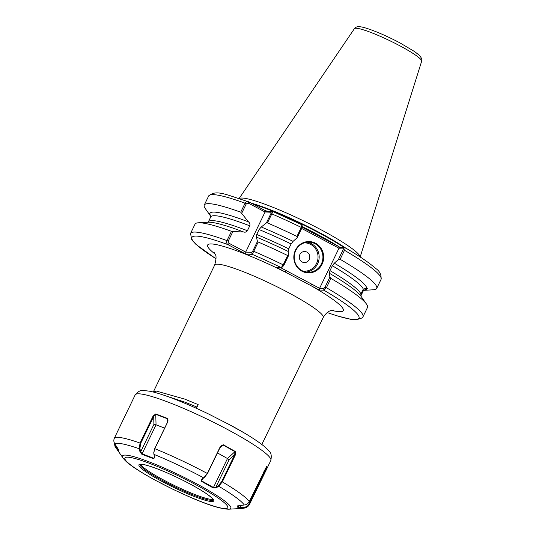 <?xml version="1.0" encoding="UTF-8"?>
<svg xmlns="http://www.w3.org/2000/svg" width="536" height="536" viewBox="0 0 536 536"><rect width="100%" height="100%" fill="white"/><g stroke="black" fill="none" stroke-linecap="round" stroke-linejoin="round"><path stroke-width="0.8" d="M210.883 216.544A87.013 10.968 25.8 0 1 210.829 216.47A87.013 10.968 25.8 0 1 209.851 214.413L210.869 216.162M210.749 216.913L208.357 221.864A84.762 10.687 25.8 0 1 208.37 221.837A84.762 10.687 25.8 0 1 247.398 230.715L249.756 225.83A84.762 10.687 -154.2 0 0 210.728 216.953A84.762 10.687 -154.2 0 0 210.715 216.98L209.831 213.817C209.248 213.201 209.254 213.395 209.851 214.413C209.254 213.395 209.248 213.201 209.831 213.817A87.013 10.968 25.8 0 1 248.503 221.891L240.718 212.202L245.073 203.184C246.165 201.576 247.384 201.134 248.731 201.871L266.553 211.305L272.878 211.559M362.095 291.51L363.314 289.179A84.762 10.687 -154.2 0 0 332.32 265.755L329.962 270.64A84.762 10.687 25.8 0 1 360.956 294.063L362.095 291.51M302.19 227.264L339.911 247.23L344.601 247.418C345.258 247.672 345.224 248.63 344.501 250.299L340.139 259.31L338.41 259.518L334.297 263.183A87.013 10.968 25.8 0 1 366.758 288.06L363.314 289.179M360.989 295.631A84.762 10.687 25.8 0 0 360.996 295.617A84.762 10.687 25.8 0 1 360.996 295.617L363.354 290.733A84.762 10.687 -154.2 0 0 363.354 290.733A84.762 10.687 -154.2 0 0 363.368 290.706L366.778 288.656C367.783 288.401 367.776 288.2 366.758 288.06C367.776 288.2 367.783 288.401 366.778 288.656A87.013 10.968 25.8 0 1 363.669 290.358A87.013 10.968 25.8 0 1 363.609 290.358M301.982 271.216A15.671 14.928 -87.7 0 1 295.443 250.171A15.671 14.928 -87.7 0 1 315.516 243.223A15.671 14.928 -87.7 0 1 322.062 264.261A15.671 14.928 -87.7 0 1 301.982 271.216M315.074 243.753A15.068 14.358 92.3 0 0 309.185 242.151A15.068 14.358 92.3 0 0 294.679 253.448A15.068 14.358 92.3 0 0 302.063 270.667A15.068 14.358 92.3 0 0 307.952 272.268A15.068 14.358 92.3 0 0 322.458 260.978A15.068 14.358 92.3 0 0 315.074 243.753M302.157 261.983A5.528 5.266 -87.7 0 1 299.845 254.56A5.528 5.266 -87.7 0 1 306.927 252.114A5.528 5.266 -87.7 0 1 309.232 259.531A5.528 5.266 -87.7 0 1 302.157 261.983M330.9 278.425A95.763 12.073 25.8 0 1 366.503 304.106L360.896 296.1A87.013 10.968 25.8 0 0 354.162 289.594A87.013 10.968 25.8 0 0 329.412 273.273L329.895 277.125L330.9 278.425L326.411 287.711L323.911 290.217L319.221 290.03L276.549 267.437L281.239 267.632L282.673 266.868M227.666 423.641L245.153 433.463M360.085 256.905A67.288 8.482 -154.2 0 0 319.838 229.127A67.288 8.482 -154.2 0 0 239.277 198.508M210.829 216.47L205.228 208.464A95.763 12.073 25.8 0 1 204.27 205.047A95.763 12.073 25.8 0 1 240.718 212.202M207.834 222.44L208.397 221.777M258.225 242.031A95.763 12.073 25.8 0 1 287.678 255.545L288.683 255.31L288.207 251.458A87.013 10.968 25.8 0 0 256.369 237.093L257.461 241.401L258.225 242.031L252.235 254.359L245.863 254.098L228.041 244.664C226.735 243.853 226.386 242.5 226.989 240.597A95.763 12.073 25.8 0 0 190.541 233.448L195.024 224.162A95.763 12.073 25.8 0 1 198.3 222.795L208.055 222.219A87.013 10.968 25.8 0 1 217.335 223.445A87.013 10.968 25.8 0 1 243.625 231.988L232.872 231.552L228.229 241.16L229.147 243.337L245.689 252.094L265.079 211.988L248.537 203.231L246.319 203.747L241.803 213.087M198.3 222.795A95.763 12.073 25.8 0 1 231.478 231.318L232.872 231.552M248.503 221.891C249.803 222.929 250.225 224.242 249.756 225.83M247.398 230.715C246.446 232.041 245.186 232.47 243.625 231.988M340.139 259.31A95.763 12.073 25.8 0 1 376.701 288.408A95.763 12.073 25.8 0 1 373.431 289.775L363.669 290.358M366.503 304.106A95.763 12.073 25.8 0 1 367.462 307.523L362.973 316.81A95.763 12.073 25.8 0 0 326.411 287.711L325.044 287.162L329.895 277.125M332.32 265.755L334.297 263.183M329.412 273.273L329.962 270.64M360.956 294.063L360.728 295.751M302.002 224.839L272.938 211.539L271.819 211.941L272.938 211.539L267.464 222.916A95.763 12.073 25.8 0 1 296.917 236.43L301.272 227.411L301.929 224.832L302.304 226.52M267.464 222.916L266.392 222.943L261.246 226.996A87.013 10.968 25.8 0 1 293.085 241.368L297.199 237.696L296.917 236.43M259.089 229.562L256.724 234.446A84.762 10.687 25.8 0 1 288.75 248.825L291.108 243.94A84.762 10.687 -154.2 0 0 259.089 229.562L261.246 226.996M245.863 254.098L245.689 252.094L251.605 252.335L252.235 254.359A92.748 11.691 -154.2 0 1 281.239 267.632L283.189 264.831L287.678 255.545M228.229 241.16L226.989 240.597L231.478 231.318M293.085 241.368L291.108 243.94M288.75 248.825L288.207 251.458M256.369 237.093L256.724 234.446M246.319 203.747L245.073 203.184A95.763 12.073 -154.2 0 0 208.625 196.035C216.437 188.866 227.431 195.392 248.342 201.683L248.731 201.871L248.537 203.231M343.335 248.135L344.762 247.478C358.932 255.759 369.17 262.7 375.468 268.295C379.642 270.981 381.511 274.68 381.056 279.39A95.763 12.073 -154.2 0 0 344.501 250.299L343.134 249.749L343.335 248.135L338.987 248.208L301.668 228.45M214.065 252.335L215.204 254.433C216.464 255.605 216.289 259.143 214.681 265.045L153.296 392.024L156.405 391.092L184.592 399.052L198.179 404.613L196.256 408.593M166.093 395.983L185.114 402.235L196.993 407.065M280.469 267.598L319.597 288.314L338.987 248.208M288.683 255.31L283.832 265.347L282.505 266.915M302.13 226.319L301.922 227.934L297.199 237.696M319.597 288.314L323.711 288.73L325.044 287.162M338.41 259.518L343.134 249.749M266.392 222.943L270.908 213.596L270.995 212.229L265.079 211.988L266.553 211.305M251.605 252.335L252.818 251.016L257.461 241.401M327.262 312.555A92.748 11.691 -154.2 0 0 323.911 290.217L323.711 288.73M319.221 290.03L319.396 288.556M286.257 270.667L285.152 271.993A75.342 9.501 25.8 0 0 220.122 245.481A75.342 9.501 25.8 0 0 215.016 253.99M331.663 310.384A75.342 9.501 25.8 0 0 310.619 285.474L311.724 284.147M339.02 247.96L339.911 247.23M271.819 211.941L270.995 212.229M216.055 258.794A92.748 11.691 -154.2 0 1 228.041 244.664L229.147 243.337M201.168 479.479L203.76 477.884L207.318 473.469L220.363 446.475L223.251 444.726L235.21 451.433L235.371 454.883L222.319 481.877L218.708 486.259L216.122 487.861L213.228 487.948L201.308 481.268L201.168 479.479L201.61 479.218L201.188 480.357L201.603 480.859L213.469 487.512L215.854 487.204L218.44 485.603L221.696 481.616L234.741 454.622L234.922 451.64L223.05 444.994L221.301 445.61L220.504 446.642L207.452 473.63L204.196 477.623L201.228 479.666M221.696 481.616L222.319 481.877A75.342 9.501 25.8 0 1 240.316 493.482A75.342 9.501 25.8 0 1 249.247 501.629C248.195 503.626 246.533 504.751 244.255 504.999L237.689 505.897L238.018 505.522L238.212 507.719L244.456 507.157C246.52 506.935 248.027 505.917 248.985 504.101L265.025 470.916L266.606 468.558L266.405 466.353L266.774 466.199L266.975 468.417L249.495 504.41L248.101 506.252L244.503 507.773L237.884 508.101L237.716 505.83M140.653 464.317A40.609 5.119 -154.2 0 0 145.705 469.147A40.609 5.119 -154.2 0 0 183.238 489.629A40.609 5.119 -154.2 0 0 213.026 499.304M167.962 418.877L167.131 418.589M249.247 501.629L266.714 466.206M128.472 408.868L135.166 394.905A75.342 9.501 -154.2 0 1 186.937 409.846A75.342 9.501 -154.2 0 1 261.36 449.959A75.342 9.501 -154.2 0 1 270.834 460.484L266.975 468.417L264.952 469.134M128.513 408.667L114.429 438.033C113.511 440.096 113.672 442.079 114.912 443.989L118.603 449.717L118.798 451.928L115.059 446.602L114.155 442.495M154.723 457.57L153.584 458.756L141.866 454.287L140.023 451.962L139.213 448.759L140.037 443.058L153.082 416.07L155.742 413.946L167.5 418.428L167.835 421.698L154.79 448.686L153.752 453.047L154.777 457.865M128.566 408.606L128.687 408.988M239.344 505.381L237.884 508.101M241.213 505.227L240.175 508.095M244.456 507.157L244.503 507.773A72.333 9.119 -154.2 0 1 242.359 508.396L228.792 509.2C220.678 509.053 207.01 504.704 187.788 496.155L173.108 489.375L154.314 479.727C144.599 474.42 136.861 469.663 131.099 465.462C127.535 462.93 124.868 460.478 123.106 458.113A60.166 7.584 25.8 0 1 158.087 465.442A60.166 7.584 25.8 0 1 223.278 499.927A60.166 7.584 25.8 0 1 228.792 509.2M263.9 471.312L265.534 471.224M153.752 452.84L154.669 448.733L167.721 421.745L168.029 420.117L167.46 418.763L155.788 414.315L153.711 416.398L140.667 443.393L139.896 448.552L140.707 451.754L142.04 453.818L153.711 458.267L154.723 457.556M164.639 428.117L156.05 424.834L141.866 454.287M140.023 451.962L140.707 451.754L153.912 424.438L156.05 424.834L155.742 413.946M154.489 456.652L153.584 458.756M114.912 443.989A72.333 9.119 -154.2 0 1 139.213 448.759L139.896 448.552M153.082 416.07L153.711 416.398L153.912 424.438M167.54 422.113L167.5 418.428M213.228 487.948L227.478 458.535L217.462 452.92M114.65 443.58L115.615 446.374L118.577 450.816M235.21 451.433L227.478 458.535L229.06 459.888L215.854 487.204L216.122 487.861M201.308 481.268L202.729 478.527M218.44 485.603L218.708 486.259A72.333 9.119 -154.2 0 1 235.733 497.254A72.333 9.119 -154.2 0 1 244.255 504.999M153.912 454.367A72.333 9.119 -154.2 0 1 203.76 477.884L204.196 477.623M229.06 459.888L234.741 454.622L235.371 454.883M223.251 444.726L219.874 447.928M117.625 450.287L118.416 449.215M123.106 458.113L115.314 446.977A72.333 9.119 -154.2 0 1 115.16 446.756L115.615 446.374M307.302 242.205A15.068 14.358 -87.7 0 1 311.322 243.599A15.068 14.358 -87.7 0 1 318.913 259.86A15.068 14.358 -87.7 0 1 306.083 272.06M303.007 271.122A14.164 13.494 92.3 0 0 317.466 261.072A14.164 13.494 92.3 0 0 310.659 244.396A14.164 13.494 92.3 0 0 304.16 242.888M354.37 28.716C355.716 27.671 356.293 24.944 366.678 28.328C376.218 31.423 387.227 36.227 399.709 42.746L414.703 51.63L419.567 55.51C421.691 58.143 422.388 60.052 421.651 61.245A37.373 4.71 -154.2 0 0 399.327 45.52A37.373 4.71 -154.2 0 0 354.37 28.716L239.163 198.467M214.681 265.045A60.273 7.598 25.8 0 1 287.256 292.026A60.273 7.598 25.8 0 1 323.215 317.513C328.112 309.399 332.615 310.538 333.566 310.096M345.318 247.806A66.444 8.375 -154.2 0 0 318.223 231.921A66.444 8.375 -154.2 0 0 250.922 203.03M343.851 247.391A66.384 8.368 -154.2 0 0 318.002 232.343A66.384 8.368 -154.2 0 0 252.952 204.102M339.013 246.754A66.384 8.368 -154.2 0 0 317.091 234.225A66.384 8.368 -154.2 0 0 302.311 226.715M267.39 211.338A66.384 8.368 -154.2 0 0 264.637 210.286M301.922 227.934L301.272 227.411A95.763 12.073 -154.2 0 0 271.826 213.904L270.908 213.596M252.818 251.016L253.736 251.317A95.763 12.073 25.8 0 1 283.189 264.831L283.832 265.347M132.057 465.985A57.151 7.209 -154.2 0 0 202.749 502.259A57.151 7.209 -154.2 0 0 220.591 499.76A57.151 7.209 -154.2 0 0 149.906 463.493A57.151 7.209 -154.2 0 0 132.057 465.985M208.484 495.137A41.513 5.233 25.8 0 1 195.519 496.952A41.513 5.233 25.8 0 1 144.171 470.608A41.513 5.233 25.8 0 1 157.135 468.792A41.513 5.233 25.8 0 1 208.484 495.137M140.137 464.437A40.609 5.119 -154.2 0 0 145.263 470.065A40.609 5.119 -154.2 0 0 185.195 491.606A40.609 5.119 -154.2 0 0 213.254 499.787M154.669 448.733L154.79 448.686A75.342 9.501 25.8 0 1 207.318 473.469L207.452 473.63M114.429 438.033A75.342 9.501 25.8 0 1 140.037 443.058L140.667 443.393M248.985 504.101L249.495 504.41M261.829 444.491L323.215 317.513M421.651 61.245L360.179 256.972M216.712 223.304L217.335 223.445M363.354 290.733L363.89 290.137M204.27 205.047L208.625 196.035M190.541 233.448L191.754 239.86L196.029 244.456L216.055 258.848M376.701 288.408L381.056 279.39M327.221 312.582L336.93 315.811L350.417 319.248L356.165 319.858L362.222 317.908L362.973 316.81M270.834 460.484C271.745 455.607 271.115 452.451 268.951 451.004C266.975 448.639 264.074 446.079 260.255 443.312C253.367 438.294 244.101 432.599 232.457 426.221L208.839 414.114C194.836 407.38 181.945 401.826 170.173 397.451C162.019 394.436 155.306 392.372 150.04 391.273L143.775 390.489C141.296 389.692 138.429 391.159 135.166 394.905M140.157 464.39L142.918 464.464C147.326 465.194 154.227 467.506 163.614 471.399C179.841 478.119 199.774 488.678 208.337 495.063C211.821 497.797 213.462 499.378 213.261 499.813L213.281 499.74M115.314 446.977L115.059 446.602M248.101 506.252C246.875 507.451 244.959 508.162 242.359 508.396M153.752 453.041L153.752 452.645"/></g></svg>
